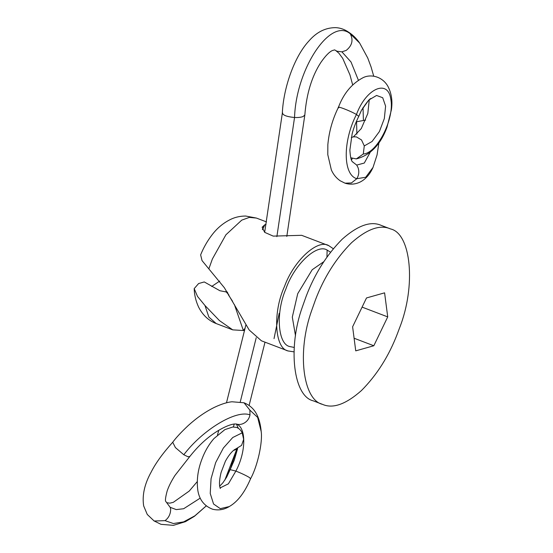 <?xml version="1.0" encoding="UTF-8"?>
<svg xmlns="http://www.w3.org/2000/svg" width="553" height="553" viewBox="0 0 553 553"><rect width="100%" height="100%" fill="white"/><g stroke="black" fill="none" stroke-linecap="round" stroke-linejoin="round"><path stroke-width="0.83" d="M322.468 404.347C303.023 399.881 296.657 352.102 311.768 310.247L315.5 299.774C324.037 277.336 336.058 258.306 351.563 242.698C367.178 228.914 380.167 224.324 390.508 228.928C411.066 233.366 416.326 285.707 399.487 328.109L397.483 333.494C388.946 355.938 376.925 374.969 361.42 390.577C345.798 404.361 332.816 408.95 322.468 404.347L313.164 400.801C293.719 396.335 287.353 348.549 302.463 306.701L306.189 296.228C314.733 273.783 326.754 254.76 342.252 239.145C357.874 225.361 370.863 220.778 381.204 225.382M380.706 225.182L390.508 228.928M293.989 351.86L288.002 350.934C274.509 348.266 272.712 312.099 284.498 286.475C293.885 260.435 317.857 238.613 328.821 245.677L333.307 248.739M266.055 224.4L264.901 224.698L262.143 227.221L264.673 232.343L273.23 236.117L301.641 235.308L328.821 245.677M208.944 268.599L212.38 258.984L225.907 234.797L241.737 220.142L249.327 217.405L256.405 218.062L245.65 216.029C240.458 216.064 235.709 217.066 231.389 219.029C223.716 222.624 217.211 227.981 211.868 235.101C207.285 241.101 203.539 247.689 200.635 254.857L202.032 260.594L224.387 287.767L249.189 329.996L261.424 340.8L288.3 351.051M232.716 329.858L216.182 323.553L208.854 317.056L204.976 305.519L219.479 320.622L232.716 329.858L243.361 330.521L244.675 330.189M227.677 292.233L219.907 290.74L204.264 281.947L198.624 283.537L194.186 288.625L197.518 296.429L204.976 305.519M219.714 281.069L211.675 286.482M245.152 328.116L243.361 330.521L234.389 304.558M232.564 301.281L228.334 294.784L227.995 293.463M228.921 295.005L225.887 291.549M262.385 229.343L264.901 224.698M387.722 316.897L384.591 292.841L366.508 297.943L352.614 326.802L355.738 350.858L373.821 345.756L387.722 316.897L362.478 307.268M373.821 345.756L354.542 338.401M235.371 449.23L241.578 445.372L243.645 439.352L242.207 432.84C240.914 430.241 239.076 428.437 236.684 427.434L232.82 426.999L224.884 429.612L213.97 438.55C208.834 444.453 204.769 451.469 201.762 459.598C197.739 470.278 196.446 480.668 197.877 490.76C199.467 499.94 204.389 506.099 212.656 509.237C218.442 510.633 223.965 509.748 229.239 506.583L229.281 506.548C237.645 501.778 244.758 492.474 250.62 478.649L250.62 478.656C257.753 465.709 262.703 442.082 261.203 431.589L257.663 417.425L249.859 410.105L249.991 414.895C249.182 418.656 247.177 421.414 243.984 423.176C241.405 424.58 238.827 424.849 236.235 423.985C246.292 427.082 246.375 451.407 235.868 471.087L230.152 469.642L226.689 477.101L222.907 482.783L219.665 486.198M220.053 487.953L228.389 483.827L235.868 471.087C241.737 473.423 246.348 475.628 249.693 477.695L250.426 478.76M165.817 501.481L170.151 507.308L165.817 501.481C165.029 500.866 165.471 497.375 167.158 490.981C168.693 486.412 171.292 481.234 174.948 475.462L189.783 456.55L187.93 456.743L183.817 454.753L175.405 447.584L172.723 442.241C176.075 437.665 181.287 432.059 188.366 425.423C196.702 417.868 205.336 411.861 214.267 407.416C223.136 403.199 228.735 402.107 231.963 401.768L243.997 402.778L249.859 410.105M236.566 424.096L235.474 423.985C234.32 423.854 228.797 424.255 217.778 430.898C207.887 436.932 198.568 445.469 189.824 456.495L189.783 456.55M172.723 442.241L172.764 442.193C162.852 453.218 155.663 463.158 151.197 472.013C144.527 484.034 142.017 495.35 143.676 505.94L147.271 514.47L154.163 521.009L165.029 520.656L173.428 523.539L183.624 521.88L194.829 515.838L206.241 505.891M200.227 498.115L183.637 508.739L176.255 509.596L170.151 507.308C170.863 509.652 170.753 509.002 170.379 512.265C169.647 515.735 167.863 518.534 165.029 520.656M233.649 450.336L235.032 449.969L237.002 448.469M282.341 113.116L282.334 113.178C283.33 88.784 293.989 56.987 308.878 41.026C316.675 32.005 325.676 27.539 335.865 27.65C340.434 27.92 344.664 29.42 348.563 32.15L350.236 33.768C353.526 40.01 352.199 45.546 346.24 50.385L341.899 51.851L351.01 61.971L358.392 80.206M282.528 112.646C282.376 115.059 286.385 116.683 294.542 117.506C298.254 117.658 301.115 117.319 303.127 116.51L304.834 114.989L286.8 236.442M334.655 49.888L332.367 50.544C329.27 51.934 325.468 55.846 320.975 62.275C311.906 76.114 306.535 93.664 304.841 114.927L304.834 114.989M336.943 51.215L334.676 49.901L336.943 51.215L341.899 51.851M356.899 134.137L356.561 121.764L365.63 120.091M378.95 142.563L377.049 154.978L373.026 167.407L365.699 177.264L356.816 178.709C358.952 175.094 359.346 171.368 358.012 167.545L356.726 165.084L352.869 162.105M338.719 107.842C335.36 105.153 349.883 110.635 356.45 114.499C342.673 141.188 342.874 174.796 356.816 178.709L351.418 182.953L344.996 183.167L340.171 180.776C336.279 178.059 333.335 174.444 331.351 169.93L327.791 154.66L327.853 144.582C329.056 131.524 332.581 119.109 338.415 107.337L338.415 107.337C343.607 93.485 351.826 83.593 363.072 77.683C370.731 73.784 382.296 76.452 387.853 86.22C391.565 93.291 392.734 101.199 391.365 109.943L386.982 127.28C380.588 144.658 370.372 155.199 356.326 158.911L363.286 154.004L364.275 145.916L361.517 139.944L356.402 136.895L353.609 136.826L351.307 137.448M352.821 162.091L352.911 162.133C353.388 161.683 350.706 163.861 349.876 150.029L352.116 133.978C353.519 128.358 355.738 122.483 358.773 116.351L356.45 114.499C366.058 88.321 387.93 78.844 390.771 99.035C394.835 118.01 377.402 153.195 363.286 154.004M350.706 157.764L356.326 158.911M295.509 335.823L292.309 317.104L297.721 293.678L312.196 269.74L323.761 261.721M294.224 347.429L289.703 346.544C277.71 344.111 275.601 312.486 285.866 289.032C294.113 264.749 316.807 243.32 327.12 250.067L326.954 257.034M327.12 250.067L330.528 252.203M242.207 432.84L232.751 437.506L223.377 448.006L215.67 462.605L211.066 478.725L210.23 493.463L213.562 504.004L220.301 508.649L229.239 506.576M249.991 414.895C236.048 409.462 202.46 430.013 183.817 454.753M224.836 480.128L236.919 448.842L230.525 468.391L224.857 480.108M233.421 426.937L234.223 424.054M240.279 401.858L256.212 337.731M276.866 236.643L294.542 117.506C296.083 68.745 330.535 16.977 350.236 33.768L359.657 43.065L367.766 58.044L371.063 66.927L373.738 76.196M363.031 107.545L363.397 120.264M370.199 152.289L364.296 163.038L356.726 165.084M358.779 116.33L361.503 110.254L368.803 100.045L376.572 95.455L382.711 97.736L385.6 106.135L384.328 118.563L379.413 131.531L372.072 141.478L364.275 145.916M266.491 221.912L256.405 218.062M262.53 229.675L264.811 224.829M216.182 323.553C208.661 320.685 202.813 315.231 198.645 307.185C195.824 301.074 194.338 294.887 194.186 288.625M274.032 338.636L279.182 313.337M220.294 488.527L219.714 486.502C219.154 483.204 219.617 478.504 221.103 472.414L225.375 461.271C231.223 450.495 236.096 448.732 235.419 449.209L235.205 449.25M261.203 431.561C259.578 414.176 253.039 406.49 244.039 402.791M230.152 469.642L234.265 460.165L237.617 448.566M238.308 428.271L236.421 424.061M153.9 520.843L161.006 524.334L173.407 525.35L185.421 521.679L194.373 516.343L206.262 505.905M166.812 502.691L169.799 503.175L173.324 502.318L189.25 491.05L197.255 481.615M217.474 434.941L218.822 430.262M226.481 402.805L245.864 324.998M264.659 232.329L282.341 113.144M265.011 342.169L249.099 405.48M356.561 121.764L356.567 121.045M352.669 84.879L349.938 74.842L342.715 58.362L338.795 53.102L335.968 50.738M347.982 31.77C352.468 34.542 356.353 38.288 359.637 43.03M351.459 160.038L352.268 158.504M373.026 167.407C366.598 181.951 354.888 186.368 344.996 183.167M353.388 136.861L361.282 128.559L367.807 113.503L369.252 99.865M371.34 98.51L371.346 98.51C370.137 98.04 366.86 101.959 361.503 110.254M358.773 116.344L361.22 110.787"/></g></svg>
